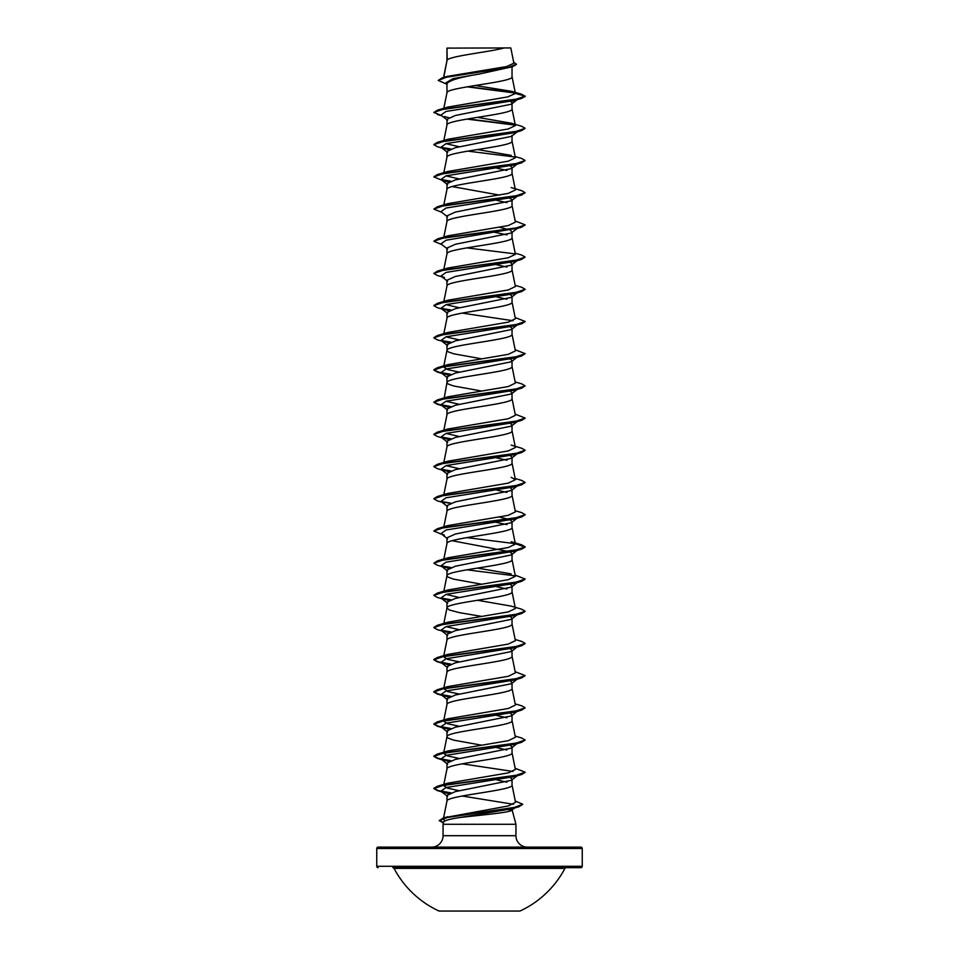 <?xml version="1.0" encoding="UTF-8"?>
<svg xmlns="http://www.w3.org/2000/svg" width="959" height="959" viewBox="0 0 959 959"><rect width="100%" height="100%" fill="white"/><g stroke="black" fill="none" stroke-linecap="round" stroke-linejoin="round"><path stroke-width="1.44" d="M439.042 911.05L519.958 911.05A96.583 96.583 0 0 0 564.935 868.398L394.065 868.398A96.583 96.583 0 0 0 439.042 911.05M582.245 848.487L376.755 848.487A1.367 1.367 0 0 1 378.122 847.121L580.878 847.121A1.367 1.367 0 0 1 582.245 848.487L582.245 866.301A1.367 1.367 0 0 1 580.878 867.667L392.854 867.667A1.367 1.367 0 0 1 394.065 868.398M580.878 867.667L566.146 867.667A1.367 1.367 0 0 0 564.935 868.398M378.122 867.667A1.367 1.367 0 0 1 376.755 866.301L582.245 866.301M527.354 847.121A11.412 11.412 0 0 1 515.942 835.697L443.058 835.697A11.412 11.412 0 0 1 431.646 847.121M511.579 808.905L512.034 809.708C513.437 812.381 481.31 814.958 460.404 817.464C449.999 818.986 444.425 820.472 443.681 821.947L443.058 824.284L515.942 824.284L515.942 835.697M512.034 809.636L515.942 824.284M508.426 809.708L512.034 809.708L511.698 810.283L514.623 808.005M502.912 809.708L501.018 809.708M443.058 824.284L443.058 835.697M447.218 48.118L504.122 47.95C489.641 51.978 449.927 56.018 447.218 60.045L446.966 48.118L446.966 60.609M443.729 77.451L446.966 60.693M446.319 83.96L438.191 80.448L446.978 77.02L512.514 66.734L479.5 73.987C459.733 77.235 448.884 80.472 446.966 83.721L446.966 92.807M512.034 66.89L512.034 76.792C514.048 82.162 444.952 87.521 446.966 92.891M518.04 99.005L511.375 104.207L455.357 115.5L446.966 119.276L446.966 125.006M512.034 103.692L512.034 108.99C514.048 114.349 444.952 119.719 446.966 125.09L443.597 141.644M512.034 135.363L511.375 136.406L455.357 147.698L446.966 151.462L446.966 157.192M512.034 135.89L512.034 141.177C514.048 146.547 444.952 151.918 446.966 157.276M510.368 165.907L512.034 167.561L511.375 168.604L455.369 179.896L446.966 183.66L446.966 189.391M512.034 167.561L512.034 173.375C514.048 178.746 444.952 184.104 446.966 189.474M508.234 197.254L512.034 199.76L511.375 200.791L455.357 212.095L446.966 215.859L446.966 221.589M512.034 199.76L512.034 205.574C514.048 210.932 444.952 216.302 446.966 221.673M512.034 231.958L511.375 232.989L455.357 244.281L446.966 248.045L446.966 253.859C444.952 248.501 514.048 243.13 512.034 237.772L512.034 231.958L510.368 230.304M443.837 269.251L446.966 253.859M510.368 262.502L512.034 264.145L511.375 265.187L455.369 276.48L446.966 280.244L446.966 286.058C444.952 280.687 514.048 275.329 512.034 269.958L512.034 264.66M443.597 302.612L446.966 286.058M512.034 296.343L511.375 297.374L455.357 308.678L446.966 312.442L446.966 318.256C444.952 312.886 514.048 307.527 512.034 302.157L512.034 296.343L510.368 294.689M443.597 334.811L446.966 318.256M510.368 326.887L512.034 328.541L511.375 329.572L455.357 340.865L446.966 344.641L446.966 350.371M512.034 328.541L512.034 334.355C514.048 339.714 444.952 345.084 446.966 350.455L448.069 351.785L453.691 353.799L481.514 358.81M510.368 359.086L512.034 360.728L511.375 361.771L455.357 373.063L446.966 376.827L446.966 382.557M512.034 360.728L512.034 366.542C514.048 371.912 444.952 377.283 446.966 382.641L448.069 383.984L453.691 385.998L481.514 391.008M444.137 398.453L446.966 382.641M512.034 392.926L511.375 393.969L455.357 405.261L446.966 409.025L446.966 414.839C444.952 409.469 514.048 404.111 512.034 398.74L512.034 392.926L510.368 391.272M510.368 423.47L512.034 425.125L511.375 426.156L455.369 437.448L446.966 441.224L446.966 446.954M512.034 425.125L512.034 430.939C514.048 436.297 444.952 441.667 446.966 447.038M510.368 455.669L512.034 457.323L511.375 458.354L455.357 469.646L446.966 473.41L446.966 479.152M512.034 457.323L512.034 463.137C514.048 468.495 444.952 473.866 446.966 479.224M510.368 487.867L512.034 489.51L511.375 490.552L455.357 501.845L446.966 505.609L446.966 511.339M512.034 489.51L512.034 495.323C514.048 500.694 444.952 506.052 446.966 511.423M512.034 521.708L511.375 522.739L455.357 534.043L446.966 537.807L446.966 543.621C444.952 538.251 514.048 532.892 512.034 527.522L512.034 521.708L510.368 520.054M510.368 552.252L512.034 553.906L511.375 554.937L455.357 566.242L446.966 570.006L446.966 575.736M512.034 553.906L512.034 559.72C514.048 565.079 444.952 570.449 446.966 575.82L448.069 577.15L453.691 579.164L481.514 584.175M443.597 592.374L446.966 575.82M510.368 584.451L512.034 586.093L511.375 587.136L455.369 598.428L446.966 602.192L446.966 608.006L449.435 610.02L459.697 612.705L481.514 616.373M512.034 586.093L512.034 591.907C514.048 597.277 444.952 602.648 446.966 608.006L443.597 624.561M510.368 616.637L512.034 618.291L511.375 619.334L455.357 630.626L446.966 634.39L446.966 640.121M512.034 618.291L512.034 624.105C514.048 629.476 444.952 634.834 446.966 640.204M510.368 648.835L512.034 650.49L511.375 651.521L455.357 662.825L446.966 666.589L446.966 672.319M512.034 650.49L512.034 656.304C514.048 661.662 444.952 667.032 446.966 672.403M512.034 682.688L511.375 683.719L455.357 695.011L446.966 698.775L446.966 704.589C444.952 699.231 514.048 693.86 512.034 688.502L512.034 682.688L510.368 681.034M459.493 726.323L447.565 723.733L443.597 721.144L446.966 704.589M510.368 713.232L512.034 714.875L511.375 715.917L455.357 727.21L446.966 730.974L446.966 736.704M512.034 714.875L512.034 720.689C514.048 726.059 444.952 731.417 446.966 736.788L448.069 738.13L453.691 740.144L481.514 745.155M510.368 745.419L512.034 747.073L511.375 748.116L455.369 759.408L446.966 763.172L446.966 768.902M512.034 747.073L512.034 752.887C514.048 758.257 444.952 763.616 446.966 768.986L443.597 785.541L447.805 783.179L508.282 772.882L515.403 769.442L512.022 752.719M510.368 777.617L512.034 779.271L511.375 780.302L455.357 791.607L446.966 795.371L446.966 801.101M512.034 779.271L512.034 785.085C514.048 790.444 444.952 795.814 446.966 801.185M486.872 69.911L490.421 70.498M510.763 101.438L512.034 103.176L516.781 99.532M496.882 168.209L506.939 170.474M452.061 186.561L499.507 195.097M496.882 200.407L506.939 202.661M499.507 227.295L508.773 229.645M492.159 231.766L506.939 234.859M491.224 263.797L492.159 263.965M496.882 264.804L506.939 267.058M491.224 295.995L492.159 296.151M496.882 296.99L506.939 299.244M491.224 360.392L492.159 360.548M496.882 457.97L506.939 460.224M491.224 489.162L492.159 489.33M496.882 490.169L506.939 492.423M499.507 517.057L508.773 519.394M492.159 521.516L506.939 524.609M452.061 540.708L508.234 551.401M491.224 553.559L492.159 553.715M496.882 586.752L506.939 589.006M496.882 715.534L506.939 717.788M496.882 747.72L506.939 749.974M496.882 779.919L506.939 782.172M376.755 848.487L376.755 866.301M438.191 80.448L442.171 77.907L447.23 76.408L506.688 66.543L513.88 63.186L510.811 47.95L504.122 47.95M446.966 84.464L445.348 83.193L453.068 78.59L479.5 73.987M515.283 93.071L467.141 86.837M512.514 66.734L516.445 64.373L513.664 62.095M446.966 48.525L449.555 47.95M447.625 120.307L440.96 115.104L446.055 111.436L514.623 100.467L521.624 98.405L525.172 96.38L521.528 94.186L511.746 91.333L475.268 85.507M514.983 92.747L468.052 86.682M442.171 77.907L508.222 67.562L516.445 64.109M515.415 93.491L507.791 96.895L447.793 107.084L437.376 110.177L514.827 99.628L525.172 96.104L515.415 93.491L511.746 91.333M444.856 820.928L443.286 819.274L444.544 818.003M445.683 817.452L508.486 805.908L515.534 802.299L512.022 784.918M459.301 790.743L447.517 788.106L443.597 785.541M459.493 758.509L447.577 755.932L443.597 753.342L447.805 750.981L508.282 740.684L515.403 737.243L512.022 720.533M443.597 721.144L447.793 718.794L508.27 708.485L515.403 705.057L512.022 688.334M459.493 694.124L447.565 691.535L443.813 688.538M515.163 671.684L525.16 675.615L514.827 679.14L437.376 689.689L447.793 686.596L508.27 676.299L515.403 672.858L512.022 656.136M459.493 661.926L447.577 659.348L443.597 656.759L444.137 656.016M515.163 639.497L521.624 641.391L525.16 643.429L514.827 646.941L437.376 657.49L447.805 654.398L508.27 644.1L515.403 640.66L512.022 623.949M459.493 629.739L445.959 626.587M477.486 600.274L511.195 606.112L521.624 609.193L525.172 611.231L514.827 614.743L437.376 625.292L447.805 622.199L508.282 611.902L515.403 608.462L512.022 591.751M459.493 597.541L445.959 594.388M515.163 575.1L525.172 579.032L514.827 582.545L437.376 593.094L447.793 590.013L508.27 579.704L515.403 576.275L512.022 559.553M511.195 573.914L477.486 568.088M511.207 541.715L521.624 544.808L525.16 546.834L514.827 550.358L437.376 560.907L447.805 557.814L508.27 547.517L515.403 544.077L512.022 527.354M515.163 510.715L521.624 512.609L525.16 514.647L514.827 518.16L437.376 528.709L447.805 525.616L508.27 515.319L515.403 511.878L512.022 495.168M515.163 478.517L521.624 480.411L525.172 482.449L514.827 485.961L437.376 496.51L447.805 493.429L508.282 483.12L515.403 479.692L511.195 477.33M459.493 468.759L445.959 465.606M511.195 445.132L521.624 448.225L525.172 450.251L514.827 453.775L437.376 464.324L447.793 461.231L508.282 450.922L515.403 447.493L512.022 430.771M459.493 436.561L445.959 433.42M446.978 414.672L443.597 431.394L447.805 429.033L508.282 418.735L515.403 415.295L512.022 398.584M459.493 404.374L445.959 401.222M515.163 381.934L521.624 383.828L525.16 385.866L514.827 389.378L437.376 399.927L447.805 396.834L508.282 386.537L515.391 383.097L512.022 366.386M459.493 372.176L447.577 369.587L443.597 367.009L444.137 366.254M515.163 349.735L525.172 353.667L514.827 357.18L437.376 367.729L447.793 364.648L508.27 354.339L515.403 350.91L512.022 334.188M459.493 339.977L445.959 336.837M515.163 317.549L525.172 321.469L514.827 324.993L437.376 335.542L447.793 332.449L508.27 322.152L515.403 318.712L512.022 301.989M459.493 307.779L445.959 304.638M515.163 285.35L521.624 287.244L525.16 289.282L514.827 292.795L437.376 303.344L447.805 300.251L508.27 289.954L515.403 286.513L512.022 269.803M515.163 253.152L521.624 255.046L525.16 257.084L514.827 260.596L437.376 271.145L447.805 268.064L508.27 257.755L515.403 254.327L512.022 237.604M515.163 220.954L525.172 224.885L514.827 228.41L437.376 238.959L447.793 235.866L508.27 225.557L515.403 222.128L512.022 205.406M511.195 187.568L521.624 190.661L525.16 192.687L514.827 196.211L437.376 206.76L447.793 203.668L508.27 193.37L515.403 189.93L512.022 173.219M459.493 179.009L445.959 175.857M515.163 156.569L521.624 158.463L525.16 160.501L514.827 164.013L437.376 174.562L447.805 171.481L508.282 161.172L515.403 157.732L512.022 141.021M511.207 155.382L477.486 149.544M459.493 146.811L445.959 143.658M511.195 123.184L521.624 126.276L525.16 128.302L514.827 131.815L437.376 142.364L447.805 139.283L508.27 128.974L515.403 125.545L511.195 123.184L477.486 117.358M444.377 116.566L448.632 117.621M525.16 128.302L521.624 130.604L514.623 132.666L446.055 143.634L440.96 147.29L448.632 149.82M525.16 160.501L521.624 162.802L514.623 164.852L446.055 175.833L440.96 179.489L450.766 181.155M444.377 180.951L448.632 182.006M511.375 200.791L518.04 195.588L514.623 197.051L446.067 208.031L440.96 211.687L447.625 216.89M517.404 228.194L446.055 240.218L440.96 243.886L447.625 249.088M518.028 259.985L517.404 260.38M521.624 259.386L514.623 261.435L446.055 272.416L440.96 276.072L444.377 277.535L437.376 275.485L433.828 273.447L444.173 269.935L521.624 259.386L525.16 257.084M511.375 297.374L517.404 292.579M525.148 289.414L521.624 291.584L514.623 293.634L446.055 304.614L440.96 308.271L448.632 310.788M462.118 313.09L513.041 320.738M511.375 329.572L517.404 324.777M525.148 321.613L521.624 323.77L514.623 325.832L446.067 336.801L440.96 340.469L450.766 342.135M521.624 323.77L444.173 334.319L433.84 337.844L437.376 339.87L448.632 342.986M511.375 361.771L517.404 356.964M525.172 353.667L521.624 355.969L514.623 358.031L446.055 368.999L440.96 372.655L448.632 375.185M525.16 385.866L521.624 388.167L514.623 390.217L446.055 401.198L440.96 404.854L448.632 407.371M525.148 418.196L521.624 420.354L514.623 422.416L446.067 433.396L440.96 437.052L448.632 439.57M511.375 458.354L517.404 453.559M525.148 450.382L521.624 452.552L514.623 454.614L446.067 465.583L440.96 469.239L448.632 471.768M521.624 484.751L514.623 486.812L446.055 497.781L440.96 501.437L444.377 502.9L437.376 500.85L433.84 498.812L444.173 495.3L521.624 484.751L525.148 482.581M511.375 522.739L517.404 517.944M525.148 514.779L521.624 516.949L514.623 518.999L446.055 529.979L440.96 533.636L444.377 535.098M511.375 554.937L517.404 550.142M515.319 543.681L525.16 547.109L521.624 549.135L514.623 551.197L446.067 562.166L440.96 565.834L448.632 568.351M511.375 587.136L517.404 582.329M525.148 579.164L521.624 581.334L514.623 583.396L446.067 594.364L440.96 598.02L448.632 600.55M511.375 619.334L517.404 614.527M525.148 611.362L521.624 613.532L514.623 615.582L446.055 626.563L440.96 630.219L448.632 632.736M511.375 651.521L517.404 646.726M525.148 643.561L521.624 645.719L514.623 647.781L446.055 658.761L440.96 662.417L448.632 664.935M525.16 675.615L521.624 677.917L514.623 679.979L446.067 690.948L440.96 694.604L448.632 697.133M515.163 703.882L521.624 705.776L525.172 707.814L521.624 710.116L514.623 712.177L446.055 723.146L440.96 726.802L448.632 729.319M511.375 748.104L517.404 743.309M515.163 736.08L521.624 737.974L525.172 740.012L521.624 742.314L514.623 744.364L446.055 755.344L440.96 759.001L448.632 761.518M462.118 763.82L513.041 771.468M525.148 772.343L521.624 774.5L514.623 776.562L446.055 787.531L440.96 791.199L448.632 793.716M462.202 796.006L513.485 804.301M515.51 807.31L511.938 808.797L460.404 817.464M521.624 98.405L444.173 108.954L433.84 112.479L441.44 115.476M466.841 119.084L515.187 125.126M521.624 130.604L444.173 141.153L433.828 144.665L437.376 146.703L444.377 148.765M441.596 147.698L450.227 149.148M521.624 162.802L444.173 173.351L433.828 176.864L441.895 180.22M441.596 179.896L450.227 181.347M525.16 192.687L521.624 194.989L444.173 205.538L433.84 209.062L441.895 212.407M525.172 224.885L521.624 227.187L444.173 237.736L433.84 241.248L441.895 244.605M466.841 247.866L515.187 253.895M521.624 291.584L444.173 302.133L433.828 305.645L437.376 307.671L444.377 309.733M441.596 308.678L450.227 310.129M441.596 340.877L450.227 342.327M521.624 355.969L444.173 366.518L433.84 370.03L437.376 372.068L444.377 374.13M441.596 373.063L450.227 374.513M521.624 388.167L444.173 398.716L433.828 402.229L437.376 404.266L450.227 406.712M521.624 420.354L444.173 430.903L433.84 434.427L437.376 436.453L444.377 438.515M441.596 437.46L450.227 438.91M521.624 452.552L444.173 463.101L433.84 466.613L437.376 468.651L444.377 470.713M441.596 469.646L450.227 471.097M441.596 501.845L450.227 503.295M521.624 516.949L444.173 527.498L433.828 531.01L441.895 534.367M466.841 537.615L515.187 543.657M521.624 549.135L444.173 559.684L433.84 563.209L437.376 565.235L444.377 567.296M466.841 569.814L515.187 575.856M521.624 581.334L444.173 591.883L433.84 595.395L437.376 597.433L444.377 599.483M441.596 598.428L450.227 599.878M521.624 613.532L444.173 624.081L433.84 627.594L437.376 629.631L444.377 631.681M441.596 630.626L450.227 632.077M521.624 645.719L444.173 656.268L433.828 659.792L437.376 661.818L444.377 663.88M441.596 662.825L450.227 664.275M521.624 677.917L444.173 688.466L433.84 691.99L437.376 694.016L450.227 696.462M521.624 710.116L444.173 720.665L433.84 724.177L437.376 726.215L450.227 728.66M521.624 742.314L444.173 752.863L433.84 756.375L437.376 758.401L450.227 760.859M521.624 774.5L444.173 785.049L433.828 788.574L437.376 790.6L450.251 793.045M515.271 801.017L522.799 804.277L519.011 806.723L448.309 817.164L439.27 820.64L443.466 822.762M437.376 110.177L433.84 112.479M467.776 118.928L514.863 124.79M437.376 142.364L433.852 144.533M440.972 147.302L450.766 148.957M467.776 151.114L514.863 156.988M437.376 174.562L433.828 176.864M437.376 206.76L433.84 209.062M437.376 238.959L433.84 241.248M437.376 271.145L433.828 273.447M437.376 303.344L433.852 305.513M447.625 313.473L440.96 308.271L450.766 309.937M437.376 335.542L433.852 337.7M437.376 367.729L433.84 369.766L438.287 372.044L450.766 374.322M437.376 399.927L433.828 402.229M433.852 402.097L438.539 404.314L450.766 406.52M515.163 414.132L525.16 418.052L514.827 421.576L437.376 432.125L433.852 434.295M447.625 442.255L440.96 437.052L450.766 438.719M437.376 464.324L433.852 466.482M447.625 474.453L440.96 469.239L450.766 470.917M437.376 496.51L433.852 498.68M447.625 506.652L440.96 501.437L450.766 503.103M437.376 528.709L433.828 531.01M437.376 560.907L433.84 563.209M447.625 571.037L440.96 565.834L450.766 567.5M437.376 593.094L433.852 595.263M440.972 598.032L450.766 599.687M437.376 625.292L433.852 627.462M447.625 635.433L440.96 630.219L450.766 631.885M437.376 657.49L433.828 659.516L438.287 661.806L450.766 664.084M437.376 689.689L433.84 691.715L438.287 693.992L450.766 696.282M525.172 707.814L514.827 711.326L437.376 721.875L433.84 723.913L438.287 726.191L450.766 728.468M525.172 740.012L514.827 743.525L437.376 754.074L433.84 756.1L438.287 758.389L450.766 760.667M515.163 768.279L525.16 772.199L514.827 775.723L437.376 786.272L433.828 788.298L438.263 790.576L450.802 792.853M522.799 804.277L513.365 807.742L443.046 818.147L439.27 820.64M439.282 820.508L443.537 822.51M443.286 819.274L443.49 818.279M443.549 818.003L446.978 801.017M443.597 753.342L446.978 736.62M446.978 672.235L443.681 688.55M443.597 656.759L446.978 640.037M443.597 560.176L446.978 543.453M443.597 527.977L446.978 511.267M443.837 494.616L446.978 479.068M515.403 479.692L512.022 462.969M443.597 463.593L446.978 446.87M443.597 367.009L446.978 350.287M443.597 238.228L446.978 221.505M443.597 206.029L446.978 189.307M443.597 173.831L446.978 157.12M515.403 125.545L512.022 108.823M443.597 109.446L446.978 92.723M515.403 93.359L512.022 76.624M443.346 78.506L446.978 60.537M443.454 822.822L441.955 822.402M441.895 115.823L437.376 114.505M514.623 197.051L521.624 194.989M514.623 229.249L521.624 227.187M444.377 406.316L437.376 404.266M444.377 696.078L437.376 694.016M444.377 728.265L437.376 726.215M444.377 760.463L437.376 758.401M444.377 792.661L437.376 790.6M511.938 808.797L519.011 806.723M518.04 131.191L511.375 136.406M440.96 147.29L447.625 152.505M518.04 163.39L511.375 168.604M440.96 179.489L447.625 184.703M518.04 227.786L511.375 232.989M518.04 259.973L511.375 265.187M440.96 276.072L447.625 281.287M440.96 340.469L447.625 345.672M440.96 372.655L447.625 377.87M518.04 388.755L511.375 393.969M440.96 404.854L447.625 410.068M518.04 420.953L511.375 426.156M518.04 485.338L511.375 490.552M440.96 533.636L447.625 538.838M440.96 598.02L447.625 603.235M440.96 662.417L447.625 667.62M518.04 678.516L511.375 683.719M440.96 694.604L447.625 699.818M518.04 710.703L511.375 715.917M440.96 726.802L447.625 732.017M440.96 759.001L447.625 764.203M518.04 775.1L511.375 780.302M440.96 791.199L447.625 796.402M447.853 816.684L443.046 818.147M447.805 783.179L437.376 786.272M447.805 750.981L437.376 754.074M447.793 718.794L437.376 721.875M447.805 429.033L437.376 432.125"/></g></svg>
